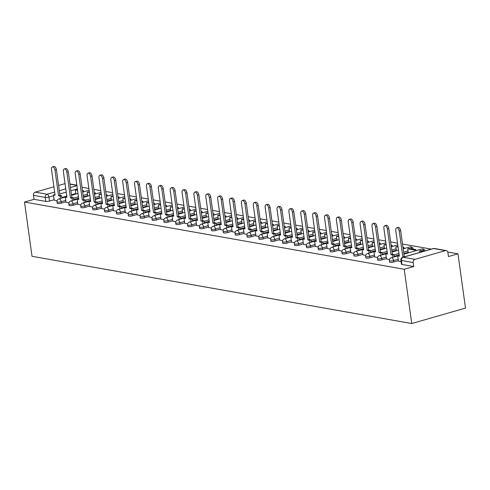 <?xml version="1.0" encoding="UTF-8"?>
<svg xmlns="http://www.w3.org/2000/svg" width="490" height="490" viewBox="0 0 490 490"><rect width="100%" height="100%" fill="white"/><g stroke="black" fill="none" stroke-linecap="round" stroke-linejoin="round"><path stroke-width="0.73" d="M389.587 262.101A2.658 0.57 -7.9 0 0 390.071 262.352A2.658 0.57 -7.9 0 0 393.74 262.003L393.543 260.588A2.658 0.57 172.1 0 1 389.875 260.937A2.658 0.57 172.1 0 1 389.391 260.686L389.587 262.101M377.716 260A2.658 0.57 -7.9 0 0 378.2 260.251A2.658 0.57 -7.9 0 0 381.869 259.902L381.673 258.487A2.658 0.57 172.1 0 1 377.998 258.836A2.658 0.57 172.1 0 1 377.521 258.585L377.716 260M365.846 257.893A2.658 0.57 -7.9 0 0 366.324 258.15A2.658 0.57 -7.9 0 0 369.999 257.801L369.803 256.386A2.658 0.57 172.1 0 1 366.128 256.736A2.658 0.57 172.1 0 1 365.65 256.484L365.846 257.893M353.97 255.792A2.658 0.57 -7.9 0 0 354.454 256.05A2.658 0.57 -7.9 0 0 358.129 255.7L357.933 254.286A2.658 0.57 172.1 0 1 354.258 254.635A2.658 0.57 172.1 0 1 353.774 254.377L353.97 255.792M342.1 253.691A2.658 0.57 -7.9 0 0 342.584 253.943A2.658 0.57 -7.9 0 0 346.259 253.6L346.062 252.185A2.658 0.57 172.1 0 1 342.388 252.534A2.658 0.57 172.1 0 1 341.904 252.277L342.1 253.691M330.229 251.591A2.658 0.57 -7.9 0 0 330.713 251.842A2.658 0.57 -7.9 0 0 334.388 251.499L334.186 250.084A2.658 0.57 172.1 0 1 330.517 250.433A2.658 0.57 172.1 0 1 330.033 250.176L330.229 251.591M318.359 249.49A2.658 0.57 -7.9 0 0 318.843 249.741A2.658 0.57 -7.9 0 0 322.512 249.398L322.316 247.983A2.658 0.57 172.1 0 1 318.647 248.326A2.658 0.57 172.1 0 1 318.163 248.075L318.359 249.49M306.489 247.389A2.658 0.57 -7.9 0 0 306.973 247.64A2.658 0.57 -7.9 0 0 310.642 247.291L310.446 245.882A2.658 0.57 172.1 0 1 306.777 246.225A2.658 0.57 172.1 0 1 306.293 245.974L306.489 247.389M294.619 245.288A2.658 0.57 -7.9 0 0 295.103 245.539A2.658 0.57 -7.9 0 0 298.771 245.19L298.575 243.775A2.658 0.57 172.1 0 1 294.907 244.124A2.658 0.57 172.1 0 1 294.423 243.873L294.619 245.288M282.748 243.187A2.658 0.57 -7.9 0 0 283.232 243.438A2.658 0.57 -7.9 0 0 286.901 243.089L286.705 241.674A2.658 0.57 172.1 0 1 283.03 242.023A2.658 0.57 172.1 0 1 282.552 241.772L282.748 243.187M270.878 241.086A2.658 0.57 -7.9 0 0 271.356 241.337A2.658 0.57 -7.9 0 0 275.031 240.988L274.835 239.573A2.658 0.57 172.1 0 1 271.16 239.922A2.658 0.57 172.1 0 1 270.682 239.671L270.878 241.086M259.002 238.985A2.658 0.57 -7.9 0 0 259.486 239.236A2.658 0.57 -7.9 0 0 263.161 238.887L262.965 237.472A2.658 0.57 172.1 0 1 259.29 237.822A2.658 0.57 172.1 0 1 258.806 237.57L259.002 238.985M247.132 236.884A2.658 0.57 -7.9 0 0 247.615 237.136A2.658 0.57 -7.9 0 0 251.29 236.786L251.094 235.371A2.658 0.57 172.1 0 1 247.419 235.721A2.658 0.57 172.1 0 1 246.936 235.47L247.132 236.884M235.261 234.784A2.658 0.57 -7.9 0 0 235.745 235.035A2.658 0.57 -7.9 0 0 239.42 234.686L239.218 233.271A2.658 0.57 172.1 0 1 235.549 233.62A2.658 0.57 172.1 0 1 235.065 233.369L235.261 234.784M223.391 232.683A2.658 0.57 -7.9 0 0 223.875 232.934A2.658 0.57 -7.9 0 0 227.544 232.585L227.348 231.17A2.658 0.57 172.1 0 1 223.679 231.519A2.658 0.57 172.1 0 1 223.195 231.268L223.391 232.683M211.521 230.582A2.658 0.57 -7.9 0 0 212.005 230.833A2.658 0.57 -7.9 0 0 215.674 230.484L215.478 229.069A2.658 0.57 172.1 0 1 211.809 229.418A2.658 0.57 172.1 0 1 211.325 229.167L211.521 230.582M199.65 228.475A2.658 0.57 -7.9 0 0 200.134 228.732A2.658 0.57 -7.9 0 0 203.803 228.383L203.607 226.968A2.658 0.57 172.1 0 1 199.938 227.317A2.658 0.57 172.1 0 1 199.454 227.066L199.65 228.475M187.78 226.374A2.658 0.57 -7.9 0 0 188.264 226.631A2.658 0.57 -7.9 0 0 191.933 226.282L191.737 224.867A2.658 0.57 172.1 0 1 188.062 225.216A2.658 0.57 172.1 0 1 187.584 224.959L187.78 226.374M175.91 224.273A2.658 0.57 -7.9 0 0 176.388 224.524A2.658 0.57 -7.9 0 0 180.063 224.181L179.867 222.766A2.658 0.57 172.1 0 1 176.192 223.115A2.658 0.57 172.1 0 1 175.708 222.858L175.91 224.273M164.034 222.172A2.658 0.57 -7.9 0 0 164.518 222.423A2.658 0.57 -7.9 0 0 168.193 222.08L167.996 220.665A2.658 0.57 172.1 0 1 164.321 221.008A2.658 0.57 172.1 0 1 163.838 220.757L164.034 222.172M152.163 220.071A2.658 0.57 -7.9 0 0 152.647 220.322A2.658 0.57 -7.9 0 0 156.322 219.973L156.126 218.565A2.658 0.57 172.1 0 1 152.451 218.907A2.658 0.57 172.1 0 1 151.967 218.656L152.163 220.071M140.293 217.97A2.658 0.57 -7.9 0 0 140.777 218.221A2.658 0.57 -7.9 0 0 144.446 217.872L144.25 216.458A2.658 0.57 172.1 0 1 140.581 216.807A2.658 0.57 172.1 0 1 140.097 216.556L140.293 217.97M128.423 215.87A2.658 0.57 -7.9 0 0 128.907 216.121A2.658 0.57 -7.9 0 0 132.576 215.772L132.38 214.357A2.658 0.57 172.1 0 1 128.711 214.706A2.658 0.57 172.1 0 1 128.227 214.455L128.423 215.87M116.553 213.769A2.658 0.57 -7.9 0 0 117.037 214.02A2.658 0.57 -7.9 0 0 120.705 213.671L120.509 212.256A2.658 0.57 172.1 0 1 116.841 212.605A2.658 0.57 172.1 0 1 116.357 212.354L116.553 213.769M104.682 211.668A2.658 0.57 -7.9 0 0 105.166 211.919A2.658 0.57 -7.9 0 0 108.835 211.57L108.639 210.155A2.658 0.57 172.1 0 1 104.97 210.504A2.658 0.57 172.1 0 1 104.486 210.253L104.682 211.668M92.812 209.567A2.658 0.57 -7.9 0 0 93.29 209.818A2.658 0.57 -7.9 0 0 96.965 209.469L96.769 208.054A2.658 0.57 172.1 0 1 93.094 208.403A2.658 0.57 172.1 0 1 92.616 208.152L92.812 209.567M80.942 207.466A2.658 0.57 -7.9 0 0 81.42 207.717A2.658 0.57 -7.9 0 0 85.095 207.368L84.899 205.953A2.658 0.57 172.1 0 1 81.224 206.302A2.658 0.57 172.1 0 1 80.74 206.051L80.942 207.466M69.066 205.365A2.658 0.57 -7.9 0 0 69.549 205.616A2.658 0.57 -7.9 0 0 73.224 205.267L73.028 203.852A2.658 0.57 172.1 0 1 69.353 204.201A2.658 0.57 172.1 0 1 68.87 203.95L69.066 205.365M57.195 203.264A2.658 0.57 -7.9 0 0 57.679 203.515A2.658 0.57 -7.9 0 0 61.354 203.166L61.158 201.751A2.658 0.57 172.1 0 1 57.483 202.101A2.658 0.57 172.1 0 1 56.999 201.849L57.195 203.264M53.545 195.755L48.926 197.078A2.658 0.57 172.1 0 1 45.258 197.427L33.461 195.339L34.012 199.326L24.5 202.058L404.219 269.273L411.747 323.529L465.5 308.094L457.972 253.838L447.774 252.032M431.292 249.11L402.511 244.02M397.519 243.138L390.64 241.919M385.648 241.031L378.77 239.818M373.778 238.93L366.9 237.717M361.908 236.829L355.03 235.61M350.038 234.728L343.153 233.51M338.167 232.628L331.283 231.409M326.297 230.527L319.413 229.308M314.427 228.426L307.542 227.207M302.55 226.325L295.672 225.106M290.68 224.224L283.802 223.005M278.81 222.123L271.932 220.904M266.94 220.022L260.061 218.803M255.07 217.921L248.185 216.703M243.199 215.821L236.315 214.602M231.329 213.72L224.445 212.501M219.453 211.613L212.574 210.4M207.582 209.512L200.704 208.299M195.712 207.411L188.834 206.192M183.842 205.31L176.964 204.091M171.972 203.209L165.093 201.99M160.101 201.108L153.217 199.889M148.231 199.007L141.347 197.789M136.361 196.907L129.476 195.688M124.485 194.806L117.606 193.587M112.614 192.705L105.736 191.486M100.744 190.604L93.866 189.385M88.874 188.503L81.995 187.284M24.5 202.058L32.028 256.313L411.747 323.529M457.972 253.838L448.46 256.57L447.903 252.583A2.658 2.162 100 0 0 446.219 250.58A2.658 2.162 100 0 0 445.398 250.629L414.975 259.363A2.658 2.162 100 0 0 413.18 262.554L401.384 260.466A2.658 0.57 172.1 0 1 400.906 260.214L401.457 264.202A2.658 0.57 172.1 0 0 401.941 264.453L401.384 260.466A2.658 2.162 100 0 1 403.178 257.275L414.975 259.363M404.219 269.273L413.732 266.542L413.18 262.554M75.815 193.501L71.448 194.757M66.769 196.098L61.85 197.513M54.102 199.736L49.478 201.065L48.926 197.078A2.658 1.433 74 0 0 47.046 194.236L54.629 192.062M65.035 183.597L58.58 185.453M53.9 186.794L35.256 192.147L47.046 194.236A2.658 2.162 100 0 0 45.258 197.427L45.809 201.415A2.658 0.57 -7.9 0 0 49.478 201.065M33.461 195.339A2.658 2.162 -80 0 1 35.256 192.147M66.034 202.278L68.961 202.817M84.268 202.664L83.949 200.324L85.346 199.926L83.71 199.638L82.308 200.036L78.743 174.324A3.056 1.654 -106 0 0 76.146 171.071A3.056 1.654 -106 0 0 75.24 173.705L78.81 199.418L77.175 199.13L77.867 204.391L80.832 204.918M89.774 206.486L92.702 207.019M108.014 206.866L107.69 204.526L109.086 204.128L107.451 203.84L106.054 204.238L102.484 178.525A3.056 1.654 -106 0 0 99.893 175.279A3.056 1.654 -106 0 0 98.986 177.907L102.551 203.62L100.916 203.332L101.608 208.593L104.572 209.12M119.885 208.967L119.56 206.633L120.957 206.229L119.321 205.941L117.925 206.339L114.354 180.626A3.056 1.654 -106 0 0 111.763 177.38A3.056 1.654 -106 0 0 110.856 180.008L114.421 205.72L112.786 205.433L113.478 210.694L116.442 211.221M125.385 212.789L128.313 213.321M143.625 213.168L143.301 210.835L144.697 210.431L143.062 210.143L141.665 210.541L138.094 184.828A3.056 1.654 -106 0 0 135.503 181.582A3.056 1.654 -106 0 0 134.597 184.209L138.168 209.922L136.526 209.634L137.225 214.902L140.183 215.422M149.132 216.99L152.059 217.523M161.002 219.091L163.929 219.624M179.236 219.471L178.917 217.137L180.314 216.733L178.679 216.445L177.276 216.85L173.711 191.131A3.056 1.654 -106 0 0 171.114 187.884A3.056 1.654 -106 0 0 170.208 190.512L173.779 216.225L172.143 215.937L172.835 221.204L175.8 221.725M184.742 223.293L187.67 223.826M202.982 223.673L202.658 221.339L204.054 220.941L202.419 220.647L201.023 221.051L197.452 195.339A3.056 1.654 -106 0 0 194.861 192.086A3.056 1.654 -106 0 0 193.954 194.714L197.519 220.433L195.884 220.139L196.576 225.406L199.54 225.933M208.483 227.495L211.411 228.034M220.353 229.596L223.281 230.135M238.593 229.982L238.269 227.642L239.665 227.244L238.03 226.956L236.633 227.354L233.062 201.641A3.056 1.654 -106 0 0 230.471 198.389A3.056 1.654 -106 0 0 229.565 201.023L233.136 226.735L231.494 226.447L232.193 231.709L235.151 232.236M244.1 233.804L247.027 234.336M262.334 234.183L262.009 231.844L263.412 231.445L261.77 231.157L260.374 231.556L256.809 205.843A3.056 1.654 -106 0 0 254.212 202.597A3.056 1.654 -106 0 0 253.306 205.224L256.876 230.937L255.241 230.649L255.933 235.911L258.898 236.437M274.204 236.284L273.886 233.951L275.282 233.546L273.647 233.258L272.244 233.657L268.679 207.944A3.056 1.654 -106 0 0 266.082 204.698A3.056 1.654 -106 0 0 265.176 207.325L268.747 233.038L267.111 232.75L267.803 238.011L270.768 238.538M279.71 240.106L282.638 240.639M297.951 240.486L297.626 238.152L299.023 237.748L297.387 237.46L295.991 237.858L292.42 212.146A3.056 1.654 -106 0 0 289.829 208.899A3.056 1.654 -106 0 0 288.922 211.527L292.487 237.24L290.852 236.952L291.544 242.219L294.508 242.74M303.451 244.308L306.379 244.841M315.321 246.409L318.249 246.942M333.561 246.789L333.237 244.455L334.633 244.051L332.998 243.763L331.601 244.167L328.031 218.448A3.056 1.654 -106 0 0 325.44 215.202A3.056 1.654 -106 0 0 324.533 217.829L328.104 243.542L326.463 243.254L327.161 248.522L330.125 249.043M339.068 250.611L341.996 251.143M357.302 250.99L356.977 248.657L358.38 248.259L356.738 247.965L355.342 248.369L351.777 222.65A3.056 1.654 -106 0 0 349.18 219.404A3.056 1.654 -106 0 0 348.274 222.031L351.845 247.75L350.209 247.456L350.901 252.724L353.866 253.25M362.808 254.812L365.736 255.351M374.679 256.913L377.606 257.452M392.919 257.299L392.594 254.959L393.991 254.561L392.355 254.267L390.959 254.671L387.388 228.959A3.056 1.654 -106 0 0 384.797 225.706A3.056 1.654 -106 0 0 383.891 228.34L387.455 254.053L385.82 253.765L386.512 259.026L389.477 259.553M398.419 261.115L401.096 261.611M398.358 260.674L393.74 262.003M408.201 252.338L403.84 253.593M399.16 254.935L394.242 256.35M386.488 258.573L381.869 259.902M396.33 250.237L391.969 251.493M387.29 252.834L382.365 254.249M374.617 256.472L369.999 257.801M384.46 248.136L380.099 249.392M375.413 250.733L370.495 252.148M362.747 254.371L358.129 255.7M372.59 246.035L368.229 247.291M363.543 248.632L358.625 250.047M350.877 252.27L346.259 253.6M360.72 243.934L356.359 245.184M351.673 246.531L346.755 247.946M339.007 250.17L334.388 251.499M348.849 241.833L344.482 243.083M339.803 244.43L334.884 245.845M327.13 248.069L322.512 249.398M336.979 239.733L332.612 240.982M327.933 242.329L323.014 243.738M315.26 245.968L310.642 247.291M325.109 237.632L320.742 238.881M316.062 240.229L311.144 241.637M303.39 243.867L298.771 245.19M313.233 235.531L308.872 236.78M304.192 238.128L299.268 239.537M291.519 241.766L286.901 243.089M301.362 233.424L297.001 234.679M292.322 236.027L287.397 237.436M279.649 239.665L275.031 240.988M289.492 231.323L285.131 232.579M280.445 233.92L275.527 235.335M267.779 237.564L263.161 238.887M277.622 229.222L273.261 230.478M268.575 231.819L263.657 233.234M255.909 235.463L251.29 236.786M265.752 227.121L261.384 228.377M256.705 229.718L251.787 231.133M244.038 233.356L239.42 234.686M253.881 225.02L249.514 226.276M244.835 227.617L239.916 229.032M232.162 231.256L227.544 232.585M242.011 222.919L237.644 224.175M232.964 225.516L228.046 226.931M220.292 229.155L215.674 230.484M230.141 220.819L225.774 222.074M221.094 223.416L216.176 224.83M208.422 227.054L203.803 228.383M218.264 218.718L213.903 219.973M209.224 221.315L204.299 222.73M196.551 224.953L191.933 226.282M206.394 216.617L202.033 217.866M197.354 219.214L192.429 220.629M184.681 222.852L180.063 224.181M194.524 214.516L190.163 215.765M185.477 217.113L180.559 218.528M172.811 220.751L168.193 222.08M182.654 212.415L178.293 213.665M173.607 215.012L168.689 216.427M160.941 218.65L156.322 219.973M170.783 210.314L166.416 211.564M161.737 212.911L156.818 214.32M149.07 216.549L144.446 217.872M158.913 208.213L154.546 209.463M149.867 210.81L144.948 212.219M137.194 214.449L132.576 215.772M147.043 206.112L142.676 207.362M137.996 208.709L133.078 210.118M125.324 212.348L120.705 213.671M135.173 204.005L130.806 205.261M126.126 206.609L121.208 208.017M113.453 210.247L108.835 211.57M123.296 201.905L118.935 203.16M114.256 204.502L109.331 205.916M101.583 208.146L96.965 209.469M111.426 199.804L107.065 201.059M102.386 202.401L97.461 203.816M89.713 206.039L85.095 207.368M99.556 197.703L95.195 198.958M90.509 200.3L85.591 201.715M77.843 203.938L73.224 205.267M87.686 195.602L83.325 196.857M78.639 198.199L73.721 199.614M65.972 201.837L61.354 203.166M54.163 200.177L57.091 200.716M413.732 266.542L401.941 264.453M34.012 199.326L45.809 201.415M52.406 166.87L53.802 166.471A3.056 1.654 74 0 1 56.399 169.718L55.003 170.122A3.056 1.654 -106 0 0 52.406 166.87A3.056 1.654 -106 0 0 51.499 169.497L55.07 195.216L53.434 194.922L54.978 194.548M60.527 198.456L60.203 196.123L61.599 195.724L59.964 195.43L58.567 195.835L55.003 170.122M60.203 196.123L58.567 195.835M54.163 200.196L53.434 194.922M82.516 191.051L83.496 190.769L82.455 190.586M77.463 189.704L75.325 189.973L77.555 190.371M83.496 190.769L83.643 191.823M75.889 194.046L75.325 189.973M59.964 195.43L56.399 169.718M61.599 195.724L61.924 198.058M64.276 168.97L65.672 168.572A3.056 1.654 74 0 1 68.269 171.819L66.873 172.223A3.056 1.654 -106 0 0 64.276 168.97A3.056 1.654 -106 0 0 63.369 171.604L66.94 197.317L65.305 197.029L66.836 196.649M72.398 200.563L72.073 198.223L73.475 197.825L71.834 197.531L70.438 197.936L66.873 172.223M72.073 198.223L70.438 197.936M66.034 202.297L65.305 197.029M94.386 193.152L95.366 192.87L94.325 192.686M89.333 191.804L87.196 192.074L89.425 192.472M95.366 192.87L95.513 193.924M87.759 196.147L87.196 192.074M71.834 197.531L68.269 171.819M73.475 197.825L73.794 200.159M76.146 171.071L77.543 170.673A3.056 1.654 74 0 1 80.14 173.919L78.743 174.324M83.949 200.324L82.308 200.036M106.257 195.253L107.237 194.977L106.195 194.787M101.203 193.905L99.066 194.175L101.295 194.573M107.237 194.977L107.383 196.025M99.635 198.248L99.066 194.175M83.71 199.638L80.14 173.919M85.346 199.926L85.67 202.26M78.706 198.75L77.175 199.13M88.016 173.178L89.419 172.774A3.056 1.654 74 0 1 92.01 176.02L90.613 176.425A3.056 1.654 -106 0 0 88.016 173.178A3.056 1.654 -106 0 0 87.11 175.806L90.681 201.519L89.045 201.231L90.589 200.845M96.144 204.765L95.82 202.425L97.216 202.027L95.581 201.739L94.184 202.137L90.613 176.425M95.82 202.425L94.184 202.137M89.774 206.498L89.045 201.231M118.127 197.36L119.107 197.078L118.066 196.888M113.074 196.006L110.936 196.276L113.166 196.674M119.107 197.078L119.254 198.125M111.506 200.349L110.936 196.276M95.581 201.739L92.01 176.02M97.216 202.027L97.541 204.361M99.893 175.279L101.289 174.875A3.056 1.654 74 0 1 103.88 178.121L102.484 178.525M107.69 204.526L106.054 204.238M130.003 199.461L130.977 199.179L129.936 198.995M124.944 198.107L122.806 198.383L125.036 198.775M130.977 199.179L131.124 200.226M123.376 202.45L122.806 198.383M107.451 203.84L103.88 178.121M109.086 204.128L109.411 206.462M102.447 202.952L100.916 203.332M111.763 177.38L113.159 176.976A3.056 1.654 74 0 1 115.75 180.222L114.354 180.626M119.56 206.633L117.925 206.339M141.873 201.561L142.853 201.28L141.806 201.096M136.814 200.208L134.683 200.484L136.912 200.875M142.853 201.28L142.994 202.327M135.246 204.557L134.683 200.484M119.321 205.941L115.75 180.222M120.957 206.229L121.281 208.562M114.317 205.053L112.786 205.433M123.633 179.481L125.03 179.077A3.056 1.654 74 0 1 127.627 182.329L126.224 182.727A3.056 1.654 -106 0 0 123.633 179.481A3.056 1.654 -106 0 0 122.727 182.109L126.291 207.821L124.656 207.533L126.187 207.154M131.755 211.068L131.43 208.734L132.827 208.33L131.191 208.042L129.795 208.44L126.224 182.727M131.43 208.734L129.795 208.44M125.391 212.807L124.656 207.533M153.744 203.662L154.724 203.381L153.676 203.197M148.691 202.309L146.553 202.584L148.782 202.976M154.724 203.381L154.865 204.428M147.116 206.657L146.553 202.584M131.191 208.042L127.627 182.329M132.827 208.33L133.151 210.663M135.503 181.582L136.9 181.178A3.056 1.654 74 0 1 139.497 184.43L138.094 184.828M143.301 210.835L141.665 210.541M165.614 205.763L166.594 205.482L165.547 205.298M160.561 204.416L158.423 204.685L160.653 205.077M166.594 205.482L166.741 206.529M158.987 208.758L158.423 204.685M143.062 210.143L139.497 184.43M144.697 210.431L145.022 212.764M138.058 209.255L136.526 209.634M147.374 183.683L148.77 183.278A3.056 1.654 74 0 1 151.367 186.531L149.971 186.929A3.056 1.654 -106 0 0 147.374 183.683A3.056 1.654 -106 0 0 146.467 186.31L150.038 212.023L148.403 211.735L149.946 211.362M155.495 215.269L155.171 212.936L156.567 212.531L154.932 212.244L153.535 212.648L149.971 186.929M155.171 212.936L153.535 212.648M149.132 217.009L148.403 211.735M177.484 207.864L178.464 207.582L177.423 207.399M172.431 206.517L170.293 206.786L172.523 207.178M178.464 207.582L178.611 208.63M170.857 210.859L170.293 206.786M154.932 212.244L151.367 186.531M156.567 212.531L156.892 214.871M159.244 185.784L160.64 185.379A3.056 1.654 74 0 1 163.237 188.632L161.841 189.03A3.056 1.654 -106 0 0 159.244 185.784A3.056 1.654 -106 0 0 158.337 188.411L161.908 214.124L160.273 213.836L161.804 213.456M167.366 217.37L167.041 215.037L168.444 214.632L166.802 214.344L165.406 214.749L161.841 189.03M167.041 215.037L165.406 214.749M161.002 219.11L160.273 213.836M189.354 209.965L190.334 209.683L189.293 209.5M184.301 208.618L182.164 208.887L184.393 209.279M190.334 209.683L190.481 210.731M182.727 212.96L182.164 208.887M166.802 214.344L163.237 188.632M168.444 214.632L168.762 216.972M171.114 187.884L172.511 187.486A3.056 1.654 74 0 1 175.108 190.732L173.711 191.131M178.917 217.137L177.276 216.85M201.225 212.066L202.205 211.784L201.163 211.6M196.172 210.718L194.034 210.988L196.263 211.38M202.205 211.784L202.352 212.838M194.604 215.061L194.034 210.988M178.679 216.445L175.108 190.732M180.314 216.733L180.639 219.073M173.674 215.563L172.143 215.937M182.984 189.985L184.387 189.587A3.056 1.654 74 0 1 186.978 192.833L185.581 193.232A3.056 1.654 -106 0 0 182.984 189.985A3.056 1.654 -106 0 0 182.078 192.613L185.649 218.332L184.013 218.038L185.557 217.658M191.112 221.572L190.788 219.238L192.184 218.834L190.549 218.546L189.152 218.95L185.581 193.232M190.788 219.238L189.152 218.95M184.742 223.311L184.013 218.038M213.101 214.167L214.075 213.885L213.034 213.701M208.042 212.819L205.904 213.089L208.134 213.481M214.075 213.885L214.222 214.939M206.474 217.162L205.904 213.089M190.549 218.546L186.978 192.833M192.184 218.834L192.509 221.174M194.861 192.086L196.257 191.688A3.056 1.654 74 0 1 198.848 194.934L197.452 195.339M202.658 221.339L201.023 221.051M224.971 216.268L225.945 215.986L224.904 215.802M219.912 214.92L217.781 215.19L220.004 215.588M225.945 215.986L226.092 217.039M218.344 219.263L217.781 215.19M202.419 220.647L198.848 194.934M204.054 220.941L204.379 223.275M197.415 219.765L195.884 220.139M206.731 194.187L208.128 193.789A3.056 1.654 74 0 1 210.718 197.035L209.322 197.439A3.056 1.654 -106 0 0 206.731 194.187A3.056 1.654 -106 0 0 205.825 196.815L209.389 222.534L207.754 222.239L209.297 221.86M214.853 225.774L214.528 223.44L215.925 223.042L214.289 222.748L212.893 223.152L209.322 197.439M214.528 223.44L212.893 223.152M208.489 227.513L207.754 222.239M236.842 218.369L237.822 218.087L236.774 217.903M231.782 217.021L229.651 217.291L231.88 217.689M237.822 218.087L237.962 219.14M230.214 221.364L229.651 217.291M214.289 222.748L210.718 197.035M215.925 223.042L216.249 225.376M218.601 196.288L219.998 195.89A3.056 1.654 74 0 1 222.595 199.136L221.192 199.54A3.056 1.654 -106 0 0 218.601 196.288A3.056 1.654 -106 0 0 217.695 198.922L221.26 224.634L219.624 224.346L221.155 223.967M226.723 227.881L226.398 225.541L227.795 225.143L226.16 224.849L224.763 225.253L221.192 199.54M226.398 225.541L224.763 225.253M220.359 229.614L219.624 224.346M248.712 220.469L249.692 220.188L248.644 220.004M243.659 219.122L241.521 219.391L243.751 219.79M249.692 220.188L249.833 221.241M242.085 223.464L241.521 219.391M226.16 224.849L222.595 199.136M227.795 225.143L228.12 227.476M230.471 198.389L231.868 197.991A3.056 1.654 74 0 1 234.465 201.237L233.062 201.641M238.269 227.642L236.633 227.354M260.582 222.57L261.562 222.295L260.515 222.105M255.529 221.223L253.391 221.492L255.621 221.89M261.562 222.295L261.709 223.342M253.955 225.565L253.391 221.492M238.03 226.956L234.465 201.237M239.665 227.244L239.99 229.577M233.026 226.068L231.494 226.447M242.342 200.496L243.738 200.092A3.056 1.654 74 0 1 246.335 203.338L244.939 203.742A3.056 1.654 -106 0 0 242.342 200.496A3.056 1.654 -106 0 0 241.435 203.123L245.006 228.836L243.371 228.548L244.908 228.162M250.464 232.082L250.139 229.743L251.535 229.345L249.9 229.057L248.504 229.455L244.939 203.742M250.139 229.743L248.504 229.455M244.1 233.816L243.371 228.548M272.452 224.671L273.432 224.396L272.391 224.206M267.399 223.324L265.262 223.593L267.491 223.991M273.432 224.396L273.579 225.443M265.825 227.666L265.262 223.593M249.9 229.057L246.335 203.338M251.535 229.345L251.86 231.678M254.212 202.597L255.609 202.192A3.056 1.654 74 0 1 258.206 205.439L256.809 205.843M262.009 231.844L260.374 231.556M284.322 226.778L285.303 226.496L284.261 226.313M279.269 225.425L277.132 225.694L279.361 226.092M285.303 226.496L285.45 227.544M277.695 229.767L277.132 225.694M261.77 231.157L258.206 205.439M263.412 231.445L263.73 233.779M256.772 230.269L255.241 230.649M266.082 204.698L267.485 204.293A3.056 1.654 74 0 1 270.076 207.54L268.679 207.944M273.886 233.951L272.244 233.657M296.193 228.879L297.173 228.597L296.132 228.414M291.14 227.525L289.002 227.801L291.232 228.193M297.173 228.597L297.32 229.645M289.572 231.874L289.002 227.801M273.647 233.258L270.076 207.54M275.282 233.546L275.607 235.88M268.643 232.37L267.111 232.75M277.953 206.798L279.355 206.394A3.056 1.654 74 0 1 281.946 209.647L280.55 210.045A3.056 1.654 -106 0 0 277.953 206.798A3.056 1.654 -106 0 0 277.046 209.426L280.617 235.139L278.982 234.851L280.525 234.471M286.08 238.385L285.756 236.051L287.152 235.647L285.517 235.359L284.12 235.757L280.55 210.045M285.756 236.051L284.12 235.757M279.71 240.125L278.982 234.851M308.069 230.98L309.043 230.698L308.002 230.514M303.01 229.626L300.872 229.902L303.102 230.294M309.043 230.698L309.19 231.746M301.442 233.975L300.872 229.902M285.517 235.359L281.946 209.647M287.152 235.647L287.477 237.981M289.829 208.899L291.225 208.495A3.056 1.654 74 0 1 293.816 211.747L292.42 212.146M297.626 238.152L295.991 237.858M319.939 233.081L320.913 232.799L319.872 232.615M314.88 231.733L312.749 232.003L314.972 232.395M320.913 232.799L321.06 233.846M313.312 236.076L312.749 232.003M297.387 237.46L293.816 211.747M299.023 237.748L299.347 240.082M292.383 236.572L290.852 236.952M301.699 211L303.096 210.596A3.056 1.654 74 0 1 305.687 213.848L304.29 214.246A3.056 1.654 -106 0 0 301.699 211A3.056 1.654 -106 0 0 300.793 213.628L304.357 239.341L302.722 239.053L304.266 238.679M309.821 242.587L309.496 240.253L310.893 239.849L309.257 239.561L307.861 239.959L304.29 214.246M309.496 240.253L307.861 239.959M303.457 244.326L302.722 239.053M331.81 235.182L332.79 234.9L331.742 234.716M326.757 233.834L324.619 234.104L326.848 234.496M332.79 234.9L332.93 235.947M325.182 238.177L324.619 234.104M309.257 239.561L305.687 213.848M310.893 239.849L311.217 242.189M313.569 213.101L314.966 212.697A3.056 1.654 74 0 1 317.563 215.949L316.16 216.347A3.056 1.654 -106 0 0 313.569 213.101A3.056 1.654 -106 0 0 312.663 215.729L316.228 241.441L314.592 241.154L316.124 240.774M321.691 244.688L321.366 242.354L322.763 241.95L321.128 241.662L319.731 242.066L316.16 216.347M321.366 242.354L319.731 242.066M315.327 246.427L314.592 241.154M343.68 237.282L344.66 237.001L343.613 236.817M338.627 235.935L336.489 236.204L338.719 236.596M344.66 237.001L344.801 238.048M337.053 240.278L336.489 236.204M321.128 241.662L317.563 215.949M322.763 241.95L323.088 244.29M325.44 215.202L326.836 214.804A3.056 1.654 74 0 1 329.433 218.05L328.031 218.448M333.237 244.455L331.601 244.167M355.55 239.383L356.53 239.102L355.483 238.918M350.497 238.036L348.359 238.305L350.589 238.697M356.53 239.102L356.677 240.155M348.923 242.379L348.359 238.305M332.998 243.763L329.433 218.05M334.633 244.051L334.958 246.39M327.994 242.881L326.463 243.254M337.31 217.303L338.706 216.905A3.056 1.654 74 0 1 341.303 220.151L339.907 220.549A3.056 1.654 -106 0 0 337.31 217.303A3.056 1.654 -106 0 0 336.403 219.93L339.974 245.649L338.339 245.355L339.876 244.976M345.432 248.889L345.107 246.556L346.504 246.152L344.868 245.864L343.472 246.268L339.907 220.549M345.107 246.556L343.472 246.268M339.068 250.629L338.339 245.355M367.42 241.484L368.4 241.203L367.359 241.019M362.367 240.137L360.23 240.406L362.459 240.798M368.4 241.203L368.547 242.256M360.793 244.479L360.23 240.406M344.868 245.864L341.303 220.151M346.504 246.152L346.828 248.491M349.18 219.404L350.577 219.006A3.056 1.654 74 0 1 353.174 222.252L351.777 222.65M356.977 248.657L355.342 248.369M379.291 243.585L380.271 243.303L379.229 243.12M374.238 242.238L372.1 242.507L374.329 242.899M380.271 243.303L380.418 244.357M372.663 246.58L372.1 242.507M356.738 247.965L353.174 222.252M358.38 248.259L358.698 250.592M351.74 247.083L350.209 247.456M361.05 221.505L362.453 221.106A3.056 1.654 74 0 1 365.044 224.353L363.647 224.757A3.056 1.654 -106 0 0 361.05 221.505A3.056 1.654 -106 0 0 360.144 224.132L363.715 249.851L362.079 249.557L363.623 249.177M369.172 253.091L368.854 250.757L370.25 250.359L368.615 250.065L367.212 250.47L363.647 224.757M368.854 250.757L367.212 250.47M362.808 254.831L362.079 249.557M391.161 245.686L392.141 245.404L391.1 245.221M386.108 244.339L383.97 244.608L386.2 245.006M392.141 245.404L392.288 246.458M384.54 248.681L383.97 244.608M368.615 250.065L365.044 224.353M370.25 250.359L370.575 252.693M372.921 223.605L374.323 223.207A3.056 1.654 74 0 1 376.914 226.454L375.518 226.858A3.056 1.654 -106 0 0 372.921 223.605A3.056 1.654 -106 0 0 372.02 226.233L375.585 251.952L373.95 251.658L375.493 251.278M381.049 255.198L380.724 252.858L382.12 252.46L380.485 252.166L379.089 252.571L375.518 226.858M380.724 252.858L379.089 252.571M374.679 256.932L373.95 251.658M403.037 247.787L404.011 247.505L402.97 247.321M397.978 246.439L395.84 246.709L398.07 247.107M404.011 247.505L404.158 248.559M396.41 250.782L395.84 246.709M380.485 252.166L376.914 226.454M382.12 252.46L382.445 254.794M384.797 225.706L386.194 225.308A3.056 1.654 74 0 1 388.784 228.554L387.388 228.959M392.594 254.959L390.959 254.671M415.881 249.606L409.113 248.412L407.717 248.81L414.485 250.01L415.881 249.606L416.028 250.66M414.632 251.058L414.485 250.01M408.28 252.883L407.717 248.81M392.355 254.267L388.784 228.554M393.991 254.561L394.315 256.895M387.351 253.385L385.82 253.765M396.667 227.813L398.064 227.409A3.056 1.654 74 0 1 400.655 230.655L399.258 231.06A3.056 1.654 -106 0 0 396.667 227.813A3.056 1.654 -106 0 0 395.761 230.441L399.326 256.154L397.69 255.866L399.234 255.48M405.334 256.57L402.829 256.772L399.258 231.06M403.938 256.968L402.829 256.772M398.425 261.133L397.69 255.866M424.346 251.107L420.984 250.513L419.587 250.911L422.95 251.511M419.795 252.417L419.587 250.911M404.226 256.374L400.655 230.655M445.398 250.629L433.601 248.54L403.178 257.275A2.658 1.433 -106 0 0 402.805 257.293A2.658 2.658 0 0 0 400.906 260.214M77.353 188.913L70.897 190.769M66.217 192.111L59.762 193.967M59.308 190.714L65.764 188.864M70.45 187.517L76.899 185.667M76.863 185.392L69.984 184.173M398.162 259.259L393.543 260.588A2.658 1.433 -106 0 0 391.663 257.746A2.658 1.433 74 0 0 391.29 257.764A2.658 2.658 0 0 0 389.391 260.686M408.005 250.923L403.644 252.179M398.964 253.52L394.04 254.935M386.291 257.158L381.673 258.487A2.658 1.433 -106 0 0 379.793 255.645A2.658 1.433 74 0 0 379.419 255.664A2.658 2.658 0 0 0 377.521 258.585M396.134 248.822L391.773 250.078M387.094 251.419L382.169 252.834M374.421 255.057L369.803 256.386A2.658 1.433 -106 0 0 367.923 253.544A2.658 1.433 74 0 0 367.549 253.563A2.658 2.658 0 0 0 365.65 256.484M384.264 246.721L379.903 247.977M375.218 249.318L370.299 250.733M362.551 252.956L357.933 254.286A2.658 1.433 -106 0 0 356.052 251.444A2.658 1.433 74 0 0 355.673 251.462A2.658 2.658 0 0 0 353.774 254.377M372.394 244.62L368.033 245.876M363.347 247.217L358.429 248.632M350.681 250.856L346.062 252.185A2.658 1.433 -106 0 0 344.182 249.343A2.658 1.433 74 0 0 343.802 249.361A2.658 2.658 0 0 0 341.904 252.277M360.524 242.519L356.157 243.775M351.477 245.116L346.559 246.531M338.81 248.755L334.186 250.084A2.658 1.433 -106 0 0 332.312 247.242A2.658 1.433 74 0 0 331.932 247.26A2.658 2.658 0 0 0 330.033 250.176M348.653 240.418L344.286 241.668M339.607 243.016L334.688 244.43M326.934 246.654L322.316 247.983A2.658 1.433 -106 0 0 320.442 245.141A2.658 1.433 74 0 0 320.062 245.153A2.658 2.658 0 0 0 318.163 248.075M336.783 238.318L332.416 239.567M327.737 240.915L322.818 242.329M315.064 244.553L310.446 245.882A2.658 1.433 -106 0 0 308.571 243.04A2.658 1.433 74 0 0 308.192 243.052A2.658 2.658 0 0 0 306.293 245.974M324.913 236.217L320.546 237.466M315.866 238.814L310.948 240.222M303.194 242.452L298.575 243.775A2.658 1.433 -106 0 0 296.695 240.939A2.658 1.433 74 0 0 296.321 240.951A2.658 2.658 0 0 0 294.423 243.873M313.036 234.116L308.675 235.365M303.996 236.713L299.072 238.122M291.323 240.351L286.705 241.674A2.658 1.433 -106 0 0 284.825 238.838A2.658 1.433 74 0 0 284.451 238.851A2.658 2.658 0 0 0 282.552 241.772M301.166 232.015L296.805 233.264M292.126 234.612L287.201 236.021M279.453 238.25L274.835 239.573A2.658 1.433 -106 0 0 272.954 236.731A2.658 1.433 74 0 0 272.581 236.75A2.658 2.658 0 0 0 270.682 239.671M289.296 229.908L284.935 231.164M280.249 232.511L275.331 233.92M267.583 236.149L262.965 237.472A2.658 1.433 -106 0 0 261.084 234.63A2.658 1.433 74 0 0 260.704 234.649A2.658 2.658 0 0 0 258.806 237.57M277.426 227.807L273.065 229.063M268.379 230.41L263.461 231.819M255.713 234.049L251.094 235.371A2.658 1.433 -106 0 0 249.214 232.53A2.658 1.433 74 0 0 248.834 232.548A2.658 2.658 0 0 0 246.936 235.47M265.555 225.706L261.188 226.962M256.509 228.303L251.591 229.718M243.842 231.948L239.218 233.271A2.658 1.433 -106 0 0 237.344 230.429A2.658 1.433 74 0 0 236.964 230.447A2.658 2.658 0 0 0 235.065 233.369M253.685 223.605L249.318 224.861M244.639 226.202L239.72 227.617M231.966 229.841L227.348 231.17A2.658 1.433 -106 0 0 225.474 228.328A2.658 1.433 74 0 0 225.094 228.346A2.658 2.658 0 0 0 223.195 231.268M241.815 221.505L237.448 222.76M232.768 224.102L227.85 225.516M220.096 227.74L215.478 229.069A2.658 1.433 -106 0 0 213.597 226.227A2.658 1.433 74 0 0 213.224 226.245A2.658 2.658 0 0 0 211.325 229.167M229.945 219.404L225.578 220.659M220.898 222.001L215.98 223.416M208.226 225.639L203.607 226.968A2.658 1.433 -106 0 0 201.727 224.126A2.658 1.433 74 0 0 201.353 224.144A2.658 2.658 0 0 0 199.454 227.066M218.068 217.303L213.707 218.558M209.028 219.9L204.103 221.315M196.355 223.538L191.737 224.867A2.658 1.433 -106 0 0 189.857 222.025A2.658 1.433 74 0 0 189.483 222.043A2.658 2.658 0 0 0 187.584 224.959M206.198 215.202L201.837 216.458M197.158 217.799L192.233 219.214M184.485 221.437L179.867 222.766A2.658 1.433 -106 0 0 177.986 219.924A2.658 1.433 74 0 0 177.613 219.943A2.658 2.658 0 0 0 175.708 222.858M194.328 213.101L189.967 214.357M185.281 215.698L180.363 217.113M172.615 219.336L167.996 220.665A2.658 1.433 -106 0 0 166.116 217.823A2.658 1.433 74 0 0 165.736 217.842A2.658 2.658 0 0 0 163.838 220.757M182.458 211L178.097 212.25M173.411 213.597L168.493 215.012M160.745 217.235L156.126 218.565A2.658 1.433 -106 0 0 154.246 215.722A2.658 1.433 74 0 0 153.866 215.735A2.658 2.658 0 0 0 151.967 218.656M170.587 208.899L166.22 210.149M161.541 211.496L156.622 212.911M148.874 215.135L144.25 216.458A2.658 1.433 -106 0 0 142.376 213.622A2.658 1.433 74 0 0 141.996 213.634A2.658 2.658 0 0 0 140.097 216.556M158.717 206.798L154.35 208.048M149.671 209.395L144.752 210.804M136.998 213.034L132.38 214.357A2.658 1.433 -106 0 0 130.505 211.521A2.658 1.433 74 0 0 130.126 211.533A2.658 2.658 0 0 0 128.227 214.455M146.847 204.698L142.48 205.947M137.8 207.295L132.882 208.703M125.128 210.933L120.509 212.256A2.658 1.433 -106 0 0 118.629 209.42A2.658 1.433 74 0 0 118.255 209.432A2.658 2.658 0 0 0 116.357 212.354M134.971 202.597L130.61 203.846M125.93 205.194L121.012 206.602M113.257 208.832L108.639 210.155A2.658 1.433 -106 0 0 106.759 207.313A2.658 1.433 74 0 0 106.385 207.331A2.658 2.658 0 0 0 104.486 210.253M123.1 200.49L118.739 201.745M114.06 203.093L109.135 204.502M101.387 206.731L96.769 208.054A2.658 1.433 -106 0 0 94.888 205.212A2.658 1.433 74 0 0 94.515 205.23A2.658 2.658 0 0 0 92.616 208.152M111.23 198.389L106.869 199.644M102.19 200.986L97.265 202.401M89.517 204.63L84.899 205.953A2.658 1.433 -106 0 0 83.018 203.111A2.658 1.433 74 0 0 82.645 203.13A2.658 2.658 0 0 0 80.74 206.051M99.36 196.288L94.999 197.543M90.313 198.885L85.395 200.3M77.647 202.523L73.028 203.852A2.658 1.433 -106 0 0 71.148 201.01A2.658 1.433 74 0 0 70.768 201.029A2.658 2.658 0 0 0 68.87 203.95M87.49 194.187L83.129 195.443M78.443 196.784L73.525 198.199M65.776 200.422L61.158 201.751A2.658 1.433 -106 0 0 59.278 198.909A2.658 1.433 74 0 0 58.898 198.928A2.658 2.658 0 0 0 56.999 201.849M413.205 249.116A2.658 0.57 172.1 0 1 413.211 249.134L413.205 249.116A2.658 2.658 0 0 0 409.842 246.923A2.658 1.433 -106 0 1 410.216 246.911A2.658 1.433 -106 0 1 411.9 248.902M423.77 251.003A2.658 1.433 -106 0 0 422.086 249.012A2.658 1.433 -106 0 0 421.712 249.024A2.658 2.658 0 0 1 425.02 250.917M433.227 248.559A2.658 1.433 -106 0 1 433.601 248.54A2.658 2.162 -80 0 1 434.422 248.497A2.658 2.658 0 0 0 433.227 248.559L402.805 257.293M58.898 198.928L65.311 197.084M71.528 195.302L77.984 193.446M82.663 192.105L89.119 190.249M70.768 201.029L77.181 199.185M83.398 197.403L89.854 195.547M94.533 194.205L100.989 192.35M82.645 203.13L89.051 201.286M95.268 199.504L101.724 197.648M106.404 196.306L112.859 194.45M94.515 205.23L100.922 203.387M107.138 201.604L113.594 199.749M118.274 198.407L124.73 196.551M106.385 207.331L112.798 205.494M119.009 203.705L125.465 201.849M130.144 200.508L136.6 198.652M118.255 209.432L124.668 207.595M130.879 205.806L137.335 203.956M142.02 202.609L148.47 200.753M130.126 211.533L136.538 209.696M142.755 207.907L149.205 206.057M153.891 204.71L160.34 202.854M141.996 213.634L148.409 211.796M154.626 210.008L161.081 208.158M165.761 206.811L172.217 204.961M153.866 215.735L160.279 213.897M166.496 212.109L172.952 210.259M177.631 208.912L184.087 207.062M165.736 217.842L172.149 215.998M178.366 214.21L184.822 212.36M189.501 211.012L195.957 209.163M177.613 219.943L184.02 218.099M190.236 216.317L196.692 214.461M201.372 213.113L207.827 211.264M189.483 222.043L195.89 220.2M202.107 218.418L208.562 216.562M213.242 215.214L219.698 213.364M201.353 224.144L207.766 222.301M213.977 220.518L220.433 218.663M225.112 217.321L231.568 215.465M213.224 226.245L219.636 224.402M225.847 222.619L232.303 220.763M236.989 219.422L243.438 217.566M225.094 228.346L231.507 226.503M237.724 224.72L244.173 222.864M248.859 221.523L255.308 219.667M236.964 230.447L243.377 228.603M249.594 226.821L256.05 224.965M260.729 223.624L267.185 221.768M248.834 232.548L255.247 230.704M261.464 228.922L267.92 227.066M272.599 225.725L279.055 223.869M260.704 234.649L267.117 232.811M273.334 231.023L279.79 229.167M284.47 227.826L290.925 225.97M272.581 236.75L278.988 234.912M285.204 233.124L291.66 231.274M296.34 229.926L302.796 228.071M284.451 238.851L290.858 237.013M297.075 235.225L303.531 233.375M308.21 232.027L314.666 230.171M296.321 240.951L302.734 239.114M308.945 237.325L315.401 235.476M320.08 234.128L326.536 232.278M308.192 243.052L314.605 241.215M320.815 239.426L327.271 237.577M331.957 236.229L338.406 234.379M320.062 245.153L326.475 243.316M332.692 241.527L339.141 239.677M343.827 238.33L350.276 236.48M331.932 247.26L338.345 245.417M344.562 243.634L351.018 241.778M355.697 240.431L362.153 238.581M343.802 249.361L350.215 247.517M356.432 245.735L362.888 243.879M367.567 242.532L374.023 240.682M355.673 251.462L362.086 249.618M368.302 247.836L374.758 245.98M379.438 244.639L385.893 242.783M367.549 253.563L373.956 251.719M380.173 249.937L386.628 248.081M391.308 246.739L397.764 244.884M379.419 255.664L385.826 253.82M392.043 252.038L398.499 250.182M403.178 248.84L409.842 246.923M391.29 257.764L397.702 255.921M403.913 254.139L421.712 249.024M446.219 250.58L434.422 248.497M76.838 185.196L69.954 183.977"/></g></svg>
